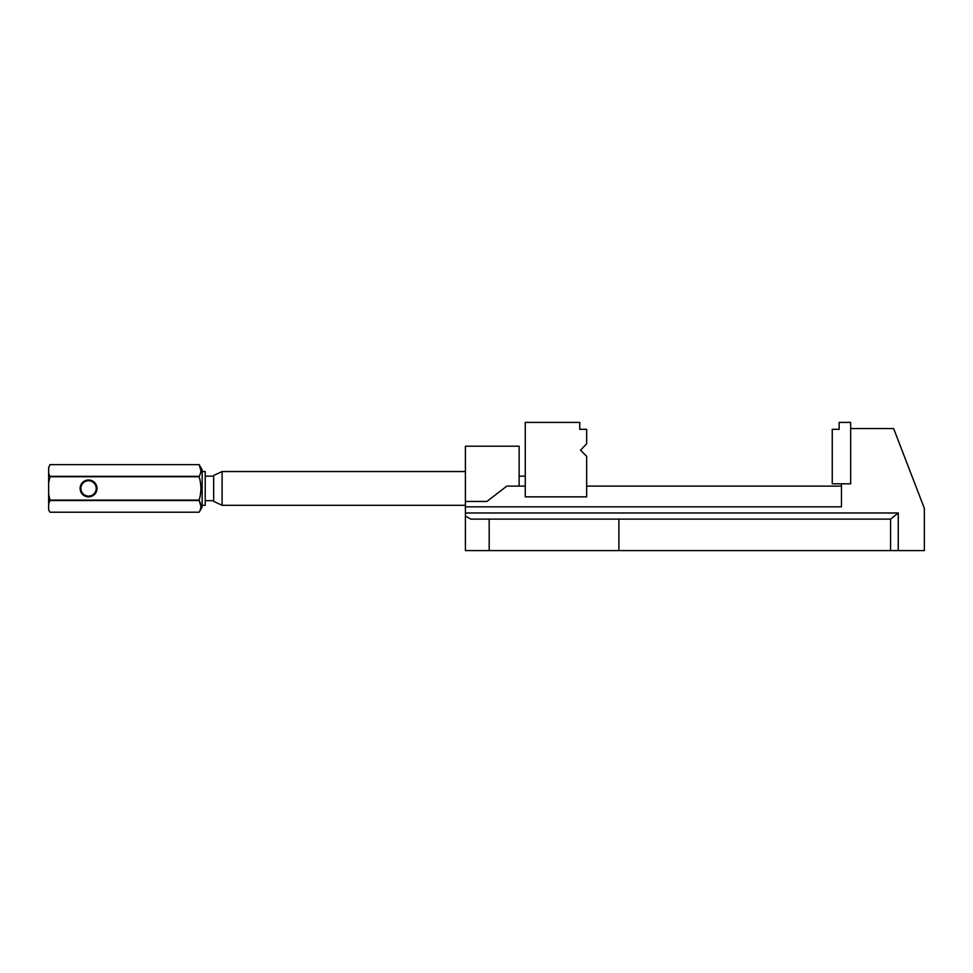 <?xml version="1.0" encoding="UTF-8"?>
<svg xmlns="http://www.w3.org/2000/svg" width="973" height="973" viewBox="0 0 973 973"><rect width="100%" height="100%" fill="white"/><g stroke="black" fill="none" stroke-linecap="round" stroke-linejoin="round"><path stroke-width="1.46" d="M525.262 422.416L525.262 496.862L586.658 496.862L586.658 456.337L580.516 450.195L586.658 443.749L586.658 429.324L579.75 429.324L579.75 422.416L525.262 422.416M618.889 550.584L890.575 550.584L890.575 519.12L618.889 519.12L618.889 550.584L465.398 550.584L465.398 512.978L898.261 512.978L898.261 550.584L924.35 550.584L924.35 508.368L893.652 428.558L850.67 428.558M841.463 483.812L841.463 506.836L465.398 506.836L465.398 501.46L486.889 501.46L506.836 486.111L525.262 486.111M465.398 515.945L470.762 519.12L489.188 519.12L489.188 550.584M618.889 519.12L489.188 519.12M898.261 550.584L890.575 550.584L890.575 519.12L898.261 512.978M465.398 512.978L465.398 506.836M850.67 483.812L850.67 422.416L839.164 422.416L839.164 429.324L832.256 429.324L832.256 483.812L850.67 483.812M465.398 501.46L465.398 446.206L519.12 446.206L519.12 486.111M841.463 486.111L586.658 486.111M48.65 467.624L48.65 473.316L49.976 476.32L199.137 476.32C201.46 472.44 201.46 468.536 199.137 464.632L49.976 464.632L48.65 467.624L49.976 464.632L199.137 464.632L200.9 470.47M199.137 464.632L202.153 469.85L202.153 506.994L199.137 512.212L49.976 512.212L48.65 509.913L49.976 512.212L199.137 512.212C201.46 508.332 201.46 504.428 199.137 500.523L49.976 500.523L48.65 503.515L48.65 494.114L49.976 500.11L199.137 500.11C201.46 492.314 201.46 484.53 199.137 476.734L49.976 476.734L48.65 482.73L48.65 494.114M200.9 506.361L199.137 500.11M48.65 503.515L48.65 509.207M48.65 482.73L48.65 473.316M80.114 488.422A8.441 8.441 0 0 1 92.776 481.112A8.441 8.441 0 0 1 92.776 495.731A8.441 8.441 0 0 1 80.114 488.422M202.153 471.54L205.218 471.54L205.218 505.303L202.153 505.303M205.218 476.138L213.659 476.138M222.099 471.54L222.099 505.303L213.659 501.363L213.659 475.469L222.099 471.54L465.398 471.54M519.12 476.138L525.262 476.138M80.881 488.422A7.675 7.675 0 0 0 92.399 495.062A7.675 7.675 0 0 0 92.399 481.769A7.675 7.675 0 0 0 80.881 488.422M849.903 483.812L850.67 483.046M205.218 500.694L213.659 500.694M222.099 505.303L465.398 505.303"/></g></svg>
